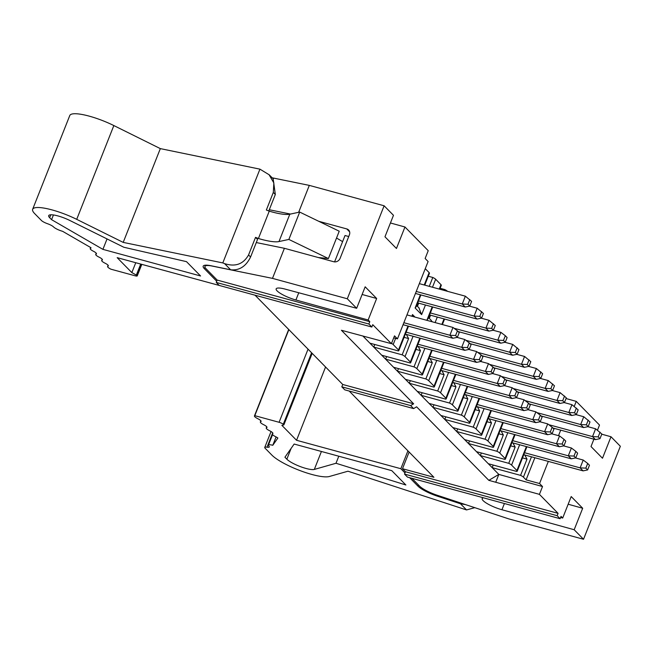 <?xml version="1.0" encoding="UTF-8"?>
<svg xmlns="http://www.w3.org/2000/svg" width="653" height="653" viewBox="0 0 653 653"><rect width="100%" height="100%" fill="white"/><g stroke="black" fill="none" stroke-linecap="round" stroke-linejoin="round"><path stroke-width="0.98" d="M216.714 281.255L204.356 268.677A18.961 4.212 21.6 0 1 203.181 266.187A18.961 4.212 21.6 0 1 211.107 265.763L230.648 269.795L224.583 263.624L222.804 262.922L123.205 242.394L76.711 219.343A33.042 7.346 -158.4 0 0 32.65 209.286A33.042 7.346 -158.4 0 0 34.699 213.637L41.425 220.485A6.399 1.42 -158.4 0 0 47.498 223.71A6.391 1.42 21.6 0 1 53.579 226.95A7.461 1.657 -158.4 0 0 62.606 231.309L90.947 247.699A6.391 1.42 21.6 0 1 90.971 248.034A6.391 1.42 21.6 0 1 90.604 248.303A6.408 1.42 -158.4 0 0 90.236 248.573A6.408 1.42 -158.4 0 0 93.567 251.323A6.408 1.42 21.6 0 1 96.464 253.854A6.408 1.42 21.6 0 1 96.097 254.123A6.399 1.42 -158.4 0 0 95.73 254.392A6.399 1.42 -158.4 0 0 99.068 257.143A6.408 1.42 21.6 0 1 102.407 259.894A6.408 1.42 21.6 0 1 102.048 260.163A6.399 1.42 -158.4 0 0 101.688 260.433A6.399 1.42 -158.4 0 0 105.019 263.175A6.391 1.42 21.6 0 1 108.341 265.918A6.391 1.42 21.6 0 1 107.974 266.187A6.399 1.42 -158.4 0 0 107.606 266.457A6.399 1.42 -158.4 0 0 110.937 269.199L135.22 275.819A3.445 0.767 -158.4 0 0 137.244 275.884A3.445 0.767 -158.4 0 0 137.032 275.427L131.841 272.603L117.165 257.657L221.391 286.022M49.661 217.71A15.803 3.51 21.6 0 1 48.681 215.637A15.803 3.51 21.6 0 1 69.757 220.445L123.801 247.242L186.489 261.649L200.569 275.974L102.913 249.364L51.579 219.669L49.661 217.71L50.82 214.788M32.65 209.286L69.781 115.516A33.042 7.346 21.6 0 1 113.842 125.564L160.328 148.615L259.935 169.151L269.077 174.726L273.86 182.962L273.313 192.431L266.359 210.013L269.256 211.148L258.425 238.5A34.478 7.665 -158.4 0 0 278.986 241.561L288.871 239.431L299.703 212.078L289.818 214.208A34.478 7.665 21.6 0 1 269.256 211.148M123.205 242.394L160.328 148.615M222.804 262.922L259.935 169.151M224.583 263.624C235.325 267.085 243.316 264.196 248.564 254.948L255.527 237.366L258.425 238.5M288.871 239.431L328.402 258.564L339.234 231.211L299.703 212.078M328.402 258.564L318.289 257.527M342.596 241.634L336.54 238.019M131.841 272.603L135.759 262.726M136.436 274.831L140.697 264.073M268.799 210.968L275.329 194.48L273.313 192.431M273.158 178.824L275.329 194.48M248.564 254.948L250.581 256.996L257.535 239.414L255.527 237.366M250.581 256.996C245.961 266.4 239.316 270.669 230.648 269.795M51.579 219.669L53.44 214.959M102.913 249.364L107.043 238.933M212.111 265.975L212.078 266.049A17.239 3.828 -158.4 0 0 204.952 266.44A17.239 3.828 -158.4 0 0 206.022 268.709L217.18 280.072L216.249 282.414L219.212 285.434L371.835 327.031L372.757 324.688L391.408 343.674L394.502 335.862L397.465 338.874L428.099 261.51L425.136 258.498L428.229 250.679L404.958 226.991L396.453 248.483L384.968 236.794L393.473 215.302L384.119 205.777L347.306 298.772L356.66 308.289L365.166 286.806L376.65 298.494L368.145 319.986L295.907 299.988A15.517 3.445 21.6 0 1 276.154 288.855A15.517 3.445 21.6 0 1 285.247 289.14L356.66 308.289M256.294 242.557L284.398 248.295L272.489 278.374L347.306 298.772M318.721 221.285L346.776 228.925A5.175 4.506 135.5 0 1 348.604 229.995A5.175 4.506 135.5 0 1 349.404 234.843L340.123 258.286A5.175 4.506 135.5 0 1 333.781 261.747L284.398 248.295M334.581 261.894L345.021 235.513L348.735 236.525M269.289 209.735L290.495 214.062M212.078 266.049L272.489 278.374M217.18 280.072L369.802 321.676L368.872 324.019L371.835 327.031M368.145 319.986L369.802 321.676M298.65 212.307L309.31 185.387L384.119 205.777M272.154 177.804L309.31 185.387M390.437 222.975L404.958 226.991M597.471 430.205L599.511 425.054L576.24 401.366L566.037 398.534M534.856 457.729L526.089 479.857L523.428 477.147A5.175 1.151 -158.4 0 0 520.572 475.376L492.166 467.638L498.827 474.413L488.828 480.347L539.427 494.362L558.07 513.348L557.148 515.69L560.103 518.702L561.033 516.36L562.69 518.049L571.204 496.558L582.688 508.254L574.175 529.738L583.529 539.264L620.35 446.277L610.996 436.751L601.764 434.196M409.105 452.039L402.493 468.732L433.919 477.294L349.184 391.033M298.764 292.764L295.907 299.988M362.129 294.479L376.65 298.494M341.813 386.821L410.639 405.578L413.602 408.59L344.768 389.833L341.813 386.821L342.735 384.478L413.643 403.799L341.413 330.271L391.408 343.674M342.735 384.478L255.045 295.197M216.249 282.414L368.872 324.019M574.232 406.435L576.24 401.366M593.912 439.191L591.006 446.546L602.49 458.235L610.996 436.751M526.089 479.857L539.558 483.53L548.324 461.402M558.511 435.657L560.698 430.139M539.558 483.53L542.521 486.542L498.827 474.413L495.733 482.224M539.427 494.362L542.521 486.542M583.529 539.264L508.72 518.874L437.216 495.252A17.239 3.828 21.6 0 1 419.577 486.118L411.896 478.306M560.103 518.702L407.488 477.106L404.525 474.094L405.456 471.744L402.493 468.732M488.828 480.347L416.598 406.811L413.602 408.59M558.07 513.348L405.456 471.744M393.718 337.854L397.465 338.874M413.643 403.799L410.639 405.578M493.195 465.05L492.166 467.638L362.921 336.058M424.238 284.977L429.135 272.603L425.258 268.669M429.135 272.603A5.175 1.151 21.6 0 1 429.454 273.289L424.768 285.124M428.286 276.235L432.792 277.468A5.175 1.151 21.6 0 1 435.649 279.239L432.482 287.23M439.232 289.067L440.971 284.659L435.649 279.239M440.971 284.659A5.175 1.151 21.6 0 1 441.297 285.345L439.763 289.214M440.13 288.291L444.636 289.524A5.175 1.151 21.6 0 1 447.485 291.295L447.476 291.311M404.525 474.094L557.148 515.69M483.563 497.839A15.517 3.445 -158.4 0 0 482.183 498.606A15.517 3.445 -158.4 0 0 501.945 509.74L574.175 529.738M562.69 518.049L560.592 517.486M582.688 508.254L568.167 504.23M504.402 503.52L501.945 509.74M474.788 507.659L466.536 509.936L460.471 503.765L437.445 496.19A18.961 4.212 21.6 0 1 417.936 486.118L409.668 477.702M325.569 366.994L296.552 440.285L281.867 425.34L283.859 424.915L283.263 424.311A3.445 0.767 -158.4 0 0 279.092 422.287L254.801 415.667A6.399 1.42 -158.4 0 0 254.441 415.937A6.399 1.42 -158.4 0 0 257.764 418.679A6.391 1.42 21.6 0 1 261.086 421.422A6.391 1.42 21.6 0 1 260.727 421.699A6.399 1.42 -158.4 0 0 260.359 421.969A6.399 1.42 -158.4 0 0 263.665 424.703A6.408 1.42 21.6 0 1 266.979 427.437A6.408 1.42 21.6 0 1 266.612 427.715A6.399 1.42 -158.4 0 0 266.244 427.984A6.399 1.42 -158.4 0 0 269.575 430.727A6.408 1.42 21.6 0 1 272.905 433.478A6.408 1.42 21.6 0 1 272.701 433.69A6.408 1.42 -158.4 0 0 272.334 433.959A6.408 1.42 -158.4 0 0 275.664 436.71A6.391 1.42 21.6 0 1 277.876 438.008L272.783 445.289A7.461 1.657 -158.4 0 0 268.407 445.15A7.461 1.657 -158.4 0 0 268.865 446.121A6.391 1.42 21.6 0 1 269.273 446.97A6.391 1.42 21.6 0 1 267.012 447.191A6.399 1.42 -158.4 0 0 264.759 447.411A6.399 1.42 -158.4 0 0 265.151 448.26L271.885 455.108A33.042 7.346 -158.4 0 0 300.666 470.829A33.042 7.346 -158.4 0 0 329.316 476.51L347.967 471.213L466.536 509.936M404.982 472.935L400.844 468.715L296.552 440.285M400.844 468.715L407.921 450.831M460.471 503.765L465.671 504.647M429.037 358.268L430.017 358.53L432.286 362.684L425.846 378.936A5.175 1.151 21.6 0 1 428.695 380.707L434.025 386.135L443.501 362.211M440.881 370.324L441.852 370.586L444.122 374.74L437.69 390.992A5.175 1.151 21.6 0 1 440.538 392.763L445.868 398.191L455.337 374.267M452.717 382.372L453.696 382.642L455.965 386.796L449.525 403.048A5.175 1.151 21.6 0 1 452.382 404.819L457.712 410.247L467.181 386.315M464.561 394.428L465.54 394.698L467.809 398.852L461.369 415.104A5.175 1.151 21.6 0 1 464.218 416.875L469.548 422.295L479.024 398.371M476.404 406.484L477.376 406.754L479.645 410.908L473.213 427.16A5.175 1.151 21.6 0 1 476.061 428.931L481.392 434.351L490.86 410.427M488.24 418.54L489.219 418.81L491.489 422.956L485.048 439.216A5.175 1.151 21.6 0 1 487.905 440.987L493.235 446.407L502.704 422.483M500.084 430.596L501.063 430.866L503.332 435.012L496.892 451.272A5.175 1.151 21.6 0 1 499.741 453.035L505.071 458.463L514.548 434.539M511.928 442.652L512.899 442.914L515.168 447.068L508.736 463.32A5.175 1.151 21.6 0 1 511.585 465.091L516.915 470.519L526.383 446.595M391.522 343.388A5.175 1.151 21.6 0 1 393.171 344.547L398.501 349.967L407.978 326.043M405.358 334.156L406.329 334.426L408.598 338.572L402.166 354.832A5.175 1.151 21.6 0 1 405.015 356.603L410.345 362.023L419.814 338.099M417.194 346.212L418.173 346.474L420.442 350.628L414.002 366.888A5.175 1.151 21.6 0 1 416.859 368.651L422.189 374.079L431.657 350.155M488.322 463.72L516.727 471.458A5.175 1.151 -158.4 0 0 517.233 471.197A5.175 1.151 -158.4 0 0 516.915 470.519M508.736 463.32L480.33 455.582L481.351 452.994M476.478 451.664L504.883 459.402A5.175 1.151 -158.4 0 0 505.389 459.141A5.175 1.151 -158.4 0 0 505.071 458.463M496.892 451.272L468.487 443.526L469.515 440.938M464.642 439.608L493.048 447.354A5.175 1.151 -158.4 0 0 493.554 447.093A5.175 1.151 -158.4 0 0 493.235 446.407M485.048 439.216L456.643 431.47L457.671 428.882M452.798 427.552L481.204 435.298A5.175 1.151 -158.4 0 0 481.71 435.037A5.175 1.151 -158.4 0 0 481.392 434.351M473.213 427.16L444.807 419.414L445.828 416.826M440.955 415.496L469.36 423.242A5.175 1.151 -158.4 0 0 469.866 422.981A5.175 1.151 -158.4 0 0 469.548 422.295M461.369 415.104L432.963 407.358L433.992 404.77M429.119 403.44L457.524 411.186A5.175 1.151 -158.4 0 0 458.031 410.925A5.175 1.151 -158.4 0 0 457.712 410.247M449.525 403.048L421.12 395.31L422.148 392.714M417.275 391.392L445.681 399.13A5.175 1.151 -158.4 0 0 446.187 398.869A5.175 1.151 -158.4 0 0 445.868 398.191M437.69 390.992L409.284 383.254L410.304 380.658M405.431 379.336L433.837 387.074A5.175 1.151 -158.4 0 0 434.343 386.813A5.175 1.151 -158.4 0 0 434.025 386.135M425.846 378.936L397.44 371.198L398.469 368.61M393.596 367.28L422.001 375.018A5.175 1.151 -158.4 0 0 422.507 374.757A5.175 1.151 -158.4 0 0 422.189 374.079M414.002 366.888L385.596 359.142L386.625 356.554M381.752 355.224L410.157 362.97A5.175 1.151 -158.4 0 0 410.664 362.709A5.175 1.151 -158.4 0 0 410.345 362.023M402.166 354.832L373.761 347.086L374.781 344.498M369.908 343.168L398.314 350.914A5.175 1.151 -158.4 0 0 398.82 350.653A5.175 1.151 -158.4 0 0 398.501 349.967M504.981 342.294L512.719 344.409L509.626 352.22L465.867 340.295M516.817 354.35L524.563 356.465L521.469 364.276L477.702 352.351M528.661 366.406L536.399 368.521L533.305 376.332L489.546 364.407M540.504 378.462L548.242 380.568L545.149 388.388L501.39 376.454M552.34 390.518L560.086 392.624L556.993 400.444L513.225 388.511M564.184 402.575L571.922 404.68L568.828 412.5L525.069 400.567M576.028 414.631L583.766 416.736L580.672 424.548L536.913 412.623M587.863 426.678L595.609 428.792L592.516 436.604L548.749 424.679M419.332 283.647L465.352 296.184L462.259 304.004L416.239 291.458M420.883 294.927L416.271 306.584L415.12 308.004L420.352 294.789M469.458 306.135L477.196 308.24L474.102 316.06L418.516 300.911M432.792 277.468L429.274 286.357M418.883 307.792L421.634 314.632L415.12 308.004M432.727 306.983L428.115 318.64L426.964 320.06L432.196 306.845M481.294 318.191L489.04 320.296L485.946 328.108L430.36 312.958M444.636 289.524L444.269 290.438M430.719 319.848L432.278 321.798M493.137 330.238L500.875 332.353L497.782 340.164L454.023 328.239M583.096 470.878L587.61 469.931L589.471 465.246L587.692 463.442L585.839 468.128L580.133 467.866L583.096 470.878L524.743 454.97L527.012 459.124L520.572 475.376M527.012 459.124L522.498 457.892M286.847 459.19L284.928 457.231L294.152 444.048L391.8 470.666L405.88 484.991L335.993 463.271L314.322 469.425A15.803 3.51 21.6 0 1 300.617 466.707A15.803 3.51 21.6 0 1 286.847 459.19L291.14 448.35M403.072 324.704L452.847 338.27L449.884 335.258L452.978 327.447L406.958 314.901M452.847 338.27L457.361 337.332L459.214 332.646L457.443 330.834L455.582 335.52L449.884 335.258L403.864 322.713M412.312 316.362L412.516 314.575L414.99 317.089M575.489 457.941L583.227 460.047L580.133 467.866L524.555 452.717M524.743 454.97L523.763 454.708M510.662 445.844L515.168 447.068M512.899 442.914L571.253 458.822L568.298 455.81L512.711 440.661M498.819 433.788L503.332 435.012M501.063 430.866L559.417 446.766L556.454 443.754L500.867 428.605M486.975 421.732L491.489 422.956M489.219 418.81L547.573 434.71L544.61 431.698L489.032 416.549M475.139 409.676L479.645 410.908M477.376 406.754L535.729 422.654L532.775 419.642L477.188 404.493M463.295 397.62L467.809 398.852M465.54 394.698L523.894 410.606L520.931 407.586L465.344 392.437M451.452 385.564L455.965 386.796M453.696 382.642L512.05 398.55L509.087 395.53L453.509 380.381M439.616 373.508L444.122 374.74M441.852 370.586L500.206 386.494L497.251 383.482L441.665 368.333M427.772 361.46L432.286 362.684M430.017 358.53L488.371 374.438L485.408 371.426L429.821 356.277M415.928 349.404L420.442 350.628M418.173 346.474L476.527 362.382L473.564 359.37L417.985 344.221M404.093 337.348L408.598 338.572M406.329 334.426L464.683 350.326L461.728 347.314L406.142 332.165M505.259 342.237L507.12 337.552L505.34 335.74L503.479 340.433L505.259 342.237L500.745 343.184L458.169 331.577M517.184 347.796L515.323 352.481L517.103 354.293L518.955 349.608L512.719 344.409M515.323 352.481L509.626 352.22L512.589 355.232L470.013 343.633M529.02 359.852L527.167 364.537L528.938 366.349L530.799 361.656L524.563 356.465M527.167 364.537L521.469 364.276L524.424 367.288L481.849 355.689M540.864 371.908L539.003 376.593L540.782 378.405L542.643 373.712L536.399 368.521M539.003 376.593L533.305 376.332L536.268 379.344L493.692 367.737M552.707 383.964L550.846 388.649L552.626 390.461L554.479 385.768L548.242 380.568M550.846 388.649L545.149 388.388L548.112 391.4L505.536 379.793M564.543 396.02L562.69 400.705L564.461 402.509L566.322 397.824L560.086 392.624M562.69 400.705L556.993 400.444L559.947 403.456L517.372 391.849M576.387 408.068L574.526 412.761L576.305 414.565L578.166 409.88L571.922 404.68M574.526 412.761L568.828 412.5L571.791 415.512L529.216 403.905M588.231 420.124L586.37 424.817L588.149 426.621L590.002 421.936L583.766 416.736M586.37 424.817L580.672 424.548L583.635 427.568L541.059 415.961M600.066 432.18L598.213 436.873L599.985 438.677L601.846 433.992L595.609 428.792M598.213 436.873L592.516 436.604L595.471 439.616L552.895 428.017M469.817 299.58L467.956 304.265L469.736 306.077L471.597 301.384L465.352 296.184M467.956 304.265L462.259 304.004L465.222 307.016L415.447 293.45M481.661 311.628L479.8 316.321L481.579 318.125L483.432 313.44L477.196 308.24M479.8 316.321L474.102 316.06L477.065 319.072L417.732 302.902M493.497 323.684L491.644 328.377L493.415 330.181L495.276 325.496L489.04 320.296M491.644 328.377L485.946 328.108L488.901 331.128L429.568 314.95M505.34 335.74L500.875 332.353M272.701 433.69L272.897 433.184M288.871 329.626L254.801 415.667M312.183 353.371L283.859 424.915M276.097 436.93L272.783 445.289M338.793 456.218L335.993 463.271M457.443 330.834L452.978 327.447M500.206 386.494L504.728 385.548L506.581 380.862L504.802 379.05L502.949 383.744L497.251 383.482L500.345 375.663L492.599 373.557M512.05 398.55L516.564 397.604L518.425 392.918L516.645 391.106L514.793 395.8L509.087 395.53L512.181 387.719L504.442 385.613M523.894 410.606L528.408 409.66L530.26 404.974L528.489 403.162L526.628 407.856L520.931 407.586L524.024 399.775L516.286 397.661M535.729 422.654L540.251 421.716L542.104 417.03L540.325 415.218L538.472 419.903L532.775 419.642L535.868 411.831L528.122 409.717M547.573 434.71L552.087 433.772L553.948 429.078L552.169 427.274L550.316 431.96L544.61 431.698L547.704 423.887L539.966 421.773M559.417 446.766L563.931 445.828L565.784 441.134L564.012 439.33L562.151 444.016L556.454 443.754L559.548 435.943L551.809 433.829M571.253 458.822L575.775 457.884L577.627 453.19L575.848 451.386L573.995 456.072L568.298 455.81L571.391 447.991L563.645 445.885M464.683 350.326L469.205 349.388L471.058 344.694L469.278 342.89L467.426 347.576L461.728 347.314L464.822 339.503L457.076 337.389M476.527 362.382L481.041 361.444L482.902 356.75L481.122 354.946L479.269 359.632L473.564 359.37L476.657 351.559L468.919 349.445M488.371 374.438L492.884 373.5L494.737 368.806L492.966 367.002L491.105 371.688L485.408 371.426L488.501 363.607L480.763 361.501M585.839 468.128L587.61 469.931M573.995 456.072L575.775 457.884M562.151 444.016L563.931 445.828M550.316 431.96L552.087 433.772M538.472 419.903L540.251 421.716M526.628 407.856L528.408 409.66M514.793 395.8L516.564 397.604M502.949 383.744L504.728 385.548M491.105 371.688L492.884 373.5M479.269 359.632L481.041 361.444M467.426 347.576L469.205 349.388M455.582 335.52L457.361 337.332M500.745 343.184L497.782 340.164L503.479 340.433M512.589 355.232L517.103 354.293M524.424 367.288L528.938 366.349M536.268 379.344L540.782 378.405M548.112 391.4L552.626 390.461M559.947 403.456L564.461 402.509M571.791 415.512L576.305 414.565M583.635 427.568L588.149 426.621M595.471 439.616L599.985 438.677M465.222 307.016L469.736 306.077M477.065 319.072L481.579 318.125M488.901 331.128L493.415 330.181M504.802 379.05L500.345 375.663M516.645 391.106L512.181 387.719M528.489 403.162L524.024 399.775M540.325 415.218L535.868 411.831M552.169 427.274L547.704 423.887M564.012 439.33L559.548 435.943M575.848 451.386L571.391 447.991M587.692 463.442L583.227 460.047M469.278 342.89L464.822 339.503M481.122 354.946L476.657 351.559M492.966 367.002L488.501 363.607M90.604 248.303L90.865 247.65M76.711 219.343L113.842 125.564M278.986 241.561L289.818 214.208M137.032 275.427L141.448 264.277M107.974 266.187L108.259 265.469M102.048 260.163L102.325 259.453M96.097 254.123L96.383 253.405M204.356 268.677L204.952 267.167M349.641 231.848L346.776 228.925M417.936 486.118L418.41 484.934M437.747 495.423L437.445 496.19M436.751 360.366L428.695 380.707M448.595 372.422L440.538 392.763M460.43 384.478L452.382 404.819M472.274 396.534L464.218 416.875M484.118 408.59L476.061 428.931M495.954 420.646L487.905 440.987M507.797 432.702L499.741 453.035M519.641 444.75L511.585 465.091M523.428 477.147L531.477 456.806M441.852 324.41L444.032 318.893M437.29 317.056L435.102 322.574M425.446 305L421.634 314.632M395.62 338.368L393.171 344.547M411.855 316.24L412.516 314.575M413.071 336.262L405.015 356.603M424.907 348.31L416.859 368.651M417.447 306.339L418.704 303.163M429.29 318.395L430.547 315.219M266.897 426.989L266.612 427.715M261.012 420.981L260.727 421.699M308.045 349.151L279.092 422.287M311.595 352.767L283.263 424.311M272.693 432.841L267.012 447.191M321.423 451.484L314.322 469.425M90.236 248.573L90.653 247.528M137.244 275.884L141.799 264.375M107.606 266.457L108.096 265.24M101.688 260.433L102.17 259.225M95.73 254.392L96.22 253.168M269.101 174.694L273.338 179.004M204.952 266.44L205.45 265.183M442.383 324.557L444.571 319.039M434.343 386.813L444.032 362.35M455.876 374.406L446.187 398.869M467.711 386.462L458.031 410.925M469.866 422.981L479.555 398.518M481.71 435.037L491.399 410.574M493.554 447.093L503.234 422.63M505.389 459.141L515.078 434.686M517.233 471.197L526.922 446.734M428.523 317.611L431.086 320.215M416.679 305.555L419.242 308.167M398.82 350.653L408.509 326.19M410.664 362.709L420.352 338.246M422.507 374.757L432.188 350.302M266.726 426.76L266.244 427.984M260.841 420.744L260.359 421.969M288.683 329.447L254.441 415.937M271.044 431.535L264.759 447.411M272.579 434.629L268.407 445.15M272.75 432.915L272.334 433.959"/></g></svg>
